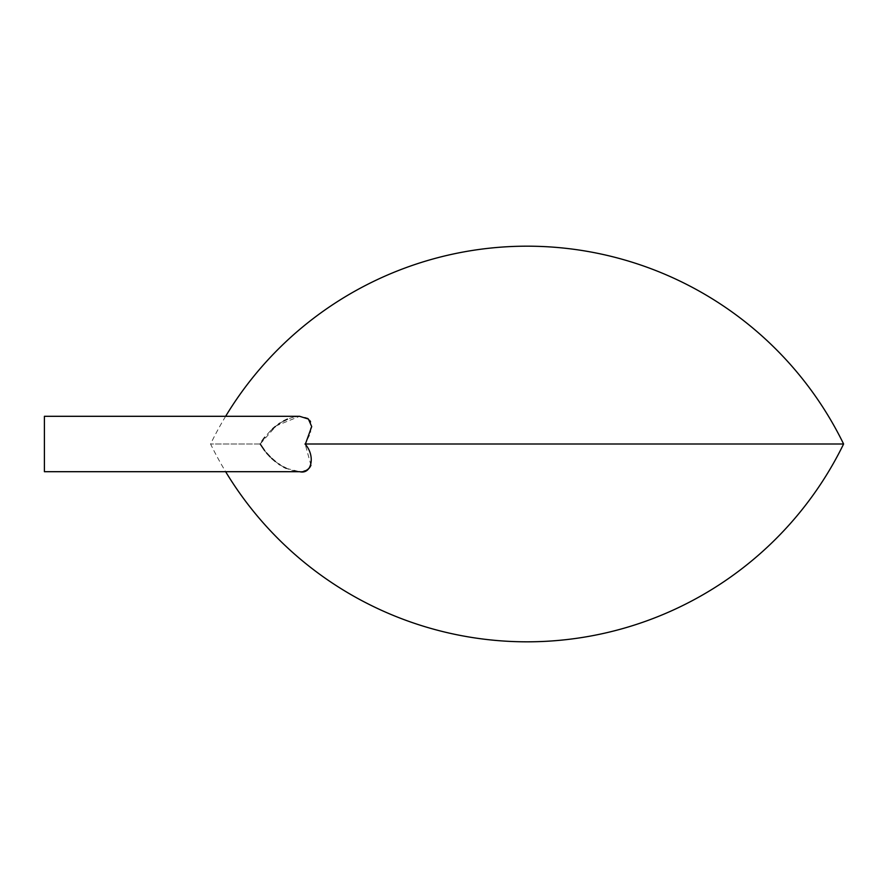 <?xml version="1.0" encoding="UTF-8"?>
<svg xmlns="http://www.w3.org/2000/svg" width="888" height="888" viewBox="0 0 888 888"><rect width="100%" height="100%" fill="white"/><g stroke="black" fill="none" stroke-linecap="round" stroke-linejoin="round"><path stroke-width="0.67" stroke-dasharray="4.44 3.33" d="M286.269 468.342L299.633 471.695L44.4 471.695L44.4 416.306L44.4 471.695L44.4 416.306L299.611 416.306M303.818 471.217L299.633 471.695C284.449 470.396 271.295 461.161 260.184 444L276.235 425.807L299.633 416.306L306.216 417.649M843.6 444L304.995 444L310.656 433.078L310.556 421.767M260.184 444L210.567 444L260.184 444L262.104 440.903M264.724 450.738L266.578 453.002M270.174 456.887L271.728 458.386M275.28 461.449L278.621 463.936M280.02 464.868L283.572 466.988M305.505 470.673L306.382 470.274M310.966 465.312L305.272 444.4M309.701 420.413L308.425 419.081M307.426 418.326L306.76 417.926M299.189 416.306L293.728 417.027M293.673 417.049L287.435 419.136M283.572 421.012L280.02 423.132M278.621 424.064L275.28 426.551M272.672 428.76L270.174 431.113M270.141 431.146L264.724 437.262M225.641 416.306A352.125 352.125 0 0 0 210.567 444A352.125 352.125 0 0 0 225.641 471.695"/><path stroke-width="1.33" d="M305.272 444.4L311.71 426.595L308.402 419.058L299.633 416.306L44.4 416.306L44.4 471.695L299.633 471.695C311.988 474.803 315.584 455.322 304.995 444L843.6 444A352.125 352.125 0 0 0 225.641 416.306M260.184 444L264.724 450.738M266.578 453.002L270.174 456.887M271.728 458.386L275.28 461.449M278.621 463.936L280.02 464.868M283.572 466.988L286.269 468.342M303.818 471.217L305.505 470.673M306.382 470.274L307.137 469.852M307.426 469.674L309.268 468.098M309.701 467.588L310.966 465.312M310.556 421.767L309.701 420.413M308.425 419.081L307.426 418.326M287.435 419.136L283.572 421.012M280.02 423.132L278.621 424.064M275.28 426.551L272.672 428.76M264.724 437.262L262.104 440.903M225.641 471.695A352.125 352.125 0 0 0 843.6 444"/></g></svg>
